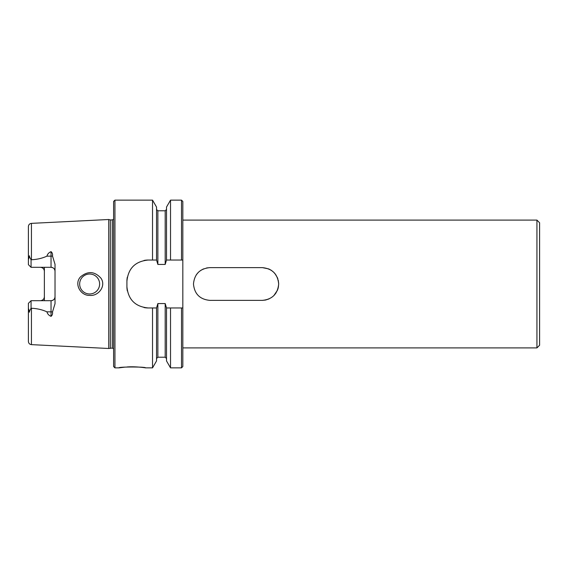 <?xml version="1.0" encoding="UTF-8"?>
<svg xmlns="http://www.w3.org/2000/svg" width="568" height="568" viewBox="0 0 568 568"><rect width="100%" height="100%" fill="white"/><g stroke="black" fill="none" stroke-linecap="round" stroke-linejoin="round"><path stroke-width="0.85" d="M124.846 367.134L118.925 367.872C118.101 366.715 146.374 366.715 145.55 367.872L152.529 367.872L152.529 307.962L148.213 307.962C135.269 306.713 128.169 299.613 126.912 286.662L126.912 281.337C128.148 268.408 135.248 261.308 148.213 260.037L152.529 260.037L152.529 200.135L135.61 200.135M145.55 367.872C145.919 367.851 135.44 366.275 127.126 366.964M114.935 367.872L114.935 200.135L113.6 201.462L113.6 366.537L114.935 367.872L118.925 367.872M128.865 200.128L135.61 200.128M148.213 307.962A21.3 21.3 0 0 1 144.038 307.551M127.331 290.851A21.3 21.3 0 0 1 126.912 286.662M152.529 367.872L156.534 360.943L156.534 307.962L152.529 307.962M170.521 367.872L181.497 367.872L182.825 366.537L182.825 307.962L166.516 307.962L166.516 360.943L170.521 367.872L170.521 307.962M181.497 367.872L181.497 307.962L182.825 307.962L182.825 201.462L181.497 200.135L181.497 260.037L170.521 260.037L170.521 200.135L181.497 200.135M51.028 251.652C48.812 252.611 47.449 254.109 46.945 256.154C42.209 258.305 37.041 259.498 31.439 259.739L31.062 259.839L29.557 256.842C29.408 255.401 29.266 255.465 29.138 257.034L28.648 259.086M46.945 256.154L51.035 256.154L51.035 251.652C52.277 252.654 52.76 254.116 52.497 256.033A3.99 1.81 180 0 1 51.035 256.154L51.035 267.308C53.498 267.578 54.826 268.912 55.025 271.298A3.99 3.99 0 0 0 51.035 267.308L31.062 267.308L28.4 264.645L28.4 226.561C28.57 224.694 29.579 223.629 31.439 223.366L108.729 219.504L108.729 348.496L112.272 348.07L113.6 348.787M52.497 256.033L55.025 264.305L55.025 303.695L52.497 311.967C52.76 313.891 52.27 315.346 51.035 316.348L51.035 311.846L46.945 311.846C47.442 313.884 48.805 315.389 51.035 316.348M40.385 300.692A3.99 3.99 0 0 0 41.18 300.614A3.99 3.99 0 0 1 40.385 300.692C42.849 300.422 44.176 299.087 44.375 296.702L44.375 271.298C44.183 268.912 42.849 267.585 40.385 267.308A3.99 3.99 0 0 1 44.375 271.298L44.375 267.308M52.497 311.967A3.99 1.81 180 0 0 51.035 311.846L51.035 300.692A3.99 3.99 0 0 0 55.025 296.702C54.833 299.087 53.498 300.415 51.035 300.692L31.062 300.692L28.4 303.355L31.062 300.692L31.062 308.161L31.439 308.261C37.055 308.502 42.224 309.695 46.945 311.846M110.313 348.07L110.313 219.93L112.272 219.93L113.6 219.212M536.938 220.1L539.6 222.762L539.6 345.237L536.938 347.9L536.938 220.1L182.825 220.1M262.423 267.627L268.607 268.891M269.118 269.111L271.326 270.34M271.539 270.482L273.819 272.363M274.947 273.599L277.397 277.66M277.433 277.738L277.851 278.867M278.228 280.187L278.661 283.382M278.363 287.195L278.675 284L278.356 287.223M277.418 290.284L273.875 295.58M265.512 300.053L262.466 300.373M196.265 274.855L198.275 272.42M200.738 270.396L203.564 268.884M206.603 267.954L209.848 267.627C199.9 268.593 194.448 274.046 193.475 283.986C194.426 293.94 199.886 299.407 209.848 300.373L262.302 300.373C272.249 299.407 277.702 293.954 278.675 284.014C277.724 274.06 272.264 268.593 262.302 267.627L209.848 267.627M265.533 300.053L269.083 298.903M273.811 295.644L275.899 293.123M277.873 289.069L278.228 287.813M275.899 274.884L273.733 272.278M271.426 270.404L273.89 272.434M278.093 288.324L277.404 290.326M170.521 260.037L166.516 260.037L166.516 207.057L170.521 200.135M166.516 260.037L165.189 264.432L157.861 264.432L156.534 260.037L156.534 207.057L152.529 200.135M31.439 308.261L31.439 344.634C29.579 344.371 28.57 343.306 28.4 341.439L28.4 303.355M44.375 300.692L44.375 296.702M80.571 276.829C73.812 283.759 80.478 295.758 89.637 295.388C98.427 296.432 106.45 285.924 100.927 278.142C94.6 271.263 87.813 270.822 80.571 276.829M31.062 308.161L29.557 311.157C29.408 312.599 29.266 312.535 29.138 310.966L28.648 308.914M181.497 260.037L182.825 260.037L181.497 260.037M152.529 260.037L156.534 260.037M126.912 281.337A21.3 21.3 0 0 1 127.324 277.17M144.016 260.456A21.3 21.3 0 0 1 148.213 260.037M156.534 307.962L157.861 303.568L165.189 303.568L166.516 307.962M99.62 284A9.983 9.983 0 0 0 89.637 274.017A9.983 9.983 0 0 0 79.655 284A9.983 9.983 0 0 0 89.637 293.983A9.983 9.983 0 0 0 99.62 284M31.062 259.839L31.062 267.308M31.439 259.739L31.439 223.366M44.375 271.298A3.99 3.99 0 0 0 40.385 267.308M51.035 300.692A3.99 3.99 0 0 0 55.025 296.702M112.272 348.07L112.272 219.93M165.189 264.432L165.189 210.785L166.516 209.45M157.861 264.432L157.861 210.785L165.189 210.785M157.861 303.568L157.861 357.222L165.189 357.222L165.189 303.568M29.138 310.966L29.557 311.157M29.138 257.034L29.557 256.842M114.935 200.135L128.865 200.135M182.825 347.9L536.938 347.9M31.439 344.634L108.729 348.496M165.189 357.222L166.516 358.55M157.861 357.222L156.534 358.55M157.861 210.785L156.534 209.45M110.313 219.93L108.729 219.504"/></g></svg>
